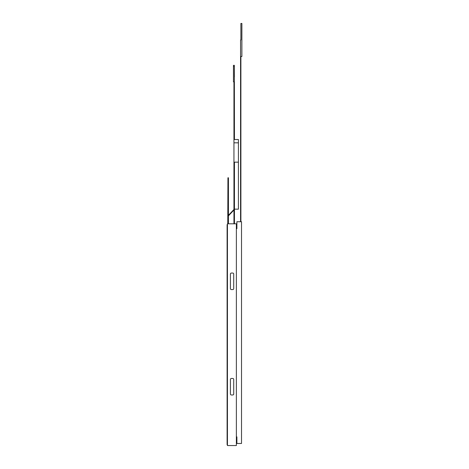 <?xml version="1.0" encoding="UTF-8"?>
<svg xmlns="http://www.w3.org/2000/svg" width="469" height="469" viewBox="0 0 469 469"><rect width="100%" height="100%" fill="white"/><g stroke="black" fill="none" stroke-linecap="round" stroke-linejoin="round"><path stroke-width="0.7" d="M236.364 436.868L236.892 436.868L236.892 443.475L241.517 443.475L241.517 221.731L236.892 221.731L236.892 228.673L236.364 228.673M236.364 223.807L236.364 445.55L227.442 445.55L227.442 223.807L236.364 223.807M236.364 225.366L236.892 225.366L236.892 228.673M240.896 39.971L240.896 23.45L240.931 39.971L240.568 39.971L240.568 221.731M240.896 221.731L240.896 56.497L241.887 56.497L241.887 23.45L240.931 23.45M236.364 443.475L236.892 443.475M234.758 209.151L234.447 209.485M233.949 210.012L228.432 215.863L228.432 223.807M227.776 223.807L227.94 177.774L228.432 177.774L228.432 215.341L233.949 209.485M227.442 444.723L227.113 444.723L227.113 443.733L227.442 443.733M227.442 225.624L227.113 225.624L227.113 443.733M227.113 225.624L227.113 224.633L227.442 224.633M238.41 142.828L233.949 142.828L233.949 139.522L238.41 139.522L238.41 209.151L234.447 209.151M227.442 440.426L227.113 440.426M232.73 394.986L231.405 394.986A0.991 0.991 0 0 1 230.414 393.995L230.414 379.456A0.991 0.991 0 0 1 231.405 378.465L232.73 378.465A0.991 0.991 0 0 1 233.72 379.456L233.72 393.995A0.991 0.991 0 0 1 232.73 394.986M230.414 274.037L230.414 288.576A0.991 0.991 0 0 0 231.405 289.566L232.73 289.566A0.991 0.991 0 0 0 233.72 288.576L233.72 274.037A0.991 0.991 0 0 0 232.73 273.046L231.405 273.046A0.991 0.991 0 0 0 230.414 274.037M238.41 162.163L234.447 162.163L234.447 223.807M233.949 139.522L233.949 81.858L233.456 81.858L233.456 65.332L234.348 65.332L234.447 139.522M234.441 76.898L234.348 65.332M233.949 142.828L233.949 223.807M234.447 178.683L234.447 196.857M227.442 440.76L227.113 440.76M227.442 228.596L227.113 228.596M227.113 228.931L227.442 228.931M240.568 215.119L240.896 215.119M240.568 207.89L240.896 207.89M240.568 205.563L240.896 205.563M240.568 189.224L240.896 189.224M240.568 186.891L240.896 186.891M234.348 66.322L233.456 66.322M233.949 136.221L234.447 136.221"/></g></svg>
